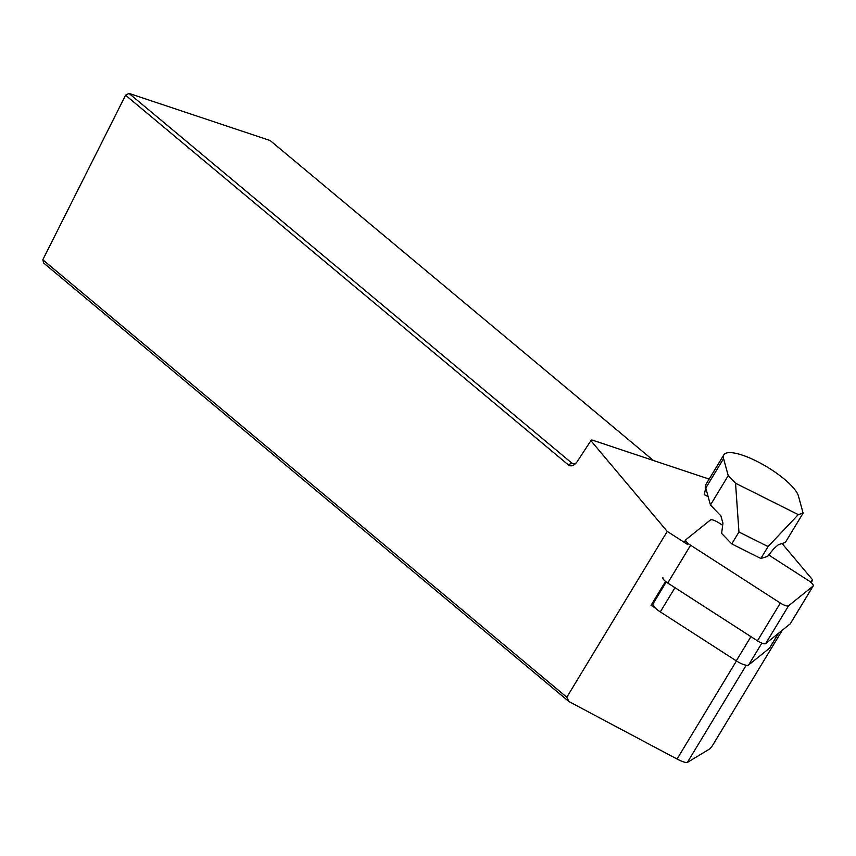 <?xml version="1.0" encoding="UTF-8"?>
<svg xmlns="http://www.w3.org/2000/svg" width="856" height="856" viewBox="0 0 856 856"><rect width="100%" height="100%" fill="white"/><g stroke="black" fill="none" stroke-linecap="round" stroke-linejoin="round"><path stroke-width="1.28" d="M653.256 603.523A11.588 3.21 31.2 0 0 653.042 603.769A11.588 3.21 31.2 0 0 655.396 608.092L651.052 605.299L653.128 603.63M705.793 488.006L704.21 494.682L708.158 496.662M810.322 581.93L812.74 579.983L782.052 543.517M709.153 479.103L591.828 439.93L590.886 440.68L667.241 531.405L687.785 544.641M782.331 630.198L712.31 745.833L710.095 748.69L687.336 762.461C685.742 762.846 682.307 761.701 677.053 759.026L568.962 701.567L566.811 697.244L667.241 531.405M812.74 579.983L811.146 582.615M651.052 605.299L665.519 581.417M568.962 701.567L43.699 263.049L42.8 259.775L566.811 697.244M590.886 440.68L577.318 461.427A10.625 6.463 108.5 0 1 575.553 463.599A10.625 6.463 108.5 0 1 568.331 464.883L125.564 95.219L42.8 259.775M653.395 460.485L270.154 140.534L129.021 93.411L571.797 463.064A7.725 4.697 -71.5 0 0 572.76 463.61A7.725 4.697 -71.5 0 0 576.334 462.743M125.564 95.219L129.021 93.411L125.564 95.219M803.11 513.119L798.455 496.095A43.463 12.027 31.2 0 0 756.608 461.181A43.463 12.027 31.2 0 0 723.844 454.846A43.463 12.027 31.2 0 0 723.577 458.613L728.231 475.647L735.539 483.223L798.274 514.627L803.11 513.119L785.316 542.501L778.436 544.641L773.856 548.643L767.543 556.411L760.856 558.487L731.741 543.913L738.953 532.004L768.067 546.577L760.856 558.487M728.231 475.647L710.437 505.019L720.859 515.826L722.946 523.155L721.619 533.416L731.741 543.913M710.437 505.019L705.793 487.995A43.463 12.027 -148.8 0 1 706.05 484.218L723.844 454.846M735.539 483.223L738.953 532.004M768.067 546.577L798.274 514.627M655.396 608.092A11.588 3.21 31.2 0 0 660.308 611.901L736.278 660.853A11.588 3.21 31.2 0 0 748.625 664.973L769.362 648.313A11.588 3.21 31.2 0 0 769.587 648.067L778.586 633.205M790.388 623.532A7.725 2.14 -148.8 0 1 790.313 623.746A7.725 2.14 -148.8 0 1 790.174 623.906L765.671 643.584A7.725 2.14 -148.8 0 1 757.442 640.834L667.733 583.022A7.725 2.14 -148.8 0 1 662.897 577.607M768.709 554.977L808.353 580.529A7.725 2.14 -148.8 0 1 813.2 585.953A7.725 2.14 -148.8 0 1 813.05 586.114L788.558 605.791A7.725 2.14 -148.8 0 1 780.33 603.041L690.621 545.229A7.725 2.14 -148.8 0 1 685.784 539.815A7.725 2.14 -148.8 0 1 685.923 539.655L710.416 519.977A7.725 2.14 -148.8 0 1 718.655 522.727L722.667 525.306M746.218 665.24L687.336 762.461M736.438 660.96L677.053 759.026M568.331 464.883L571.797 463.064L573.862 463.759M723.577 458.613L705.793 487.995M736.278 660.853L750.937 636.639M748.625 664.973L761.861 643.124M769.362 648.313L778.446 633.312M660.308 611.901L674.977 587.687M765.671 643.584L788.558 605.791M790.174 623.906L813.05 586.114M757.442 640.834L780.33 603.041M667.733 583.022L690.621 545.229M653.042 603.769L666.236 581.984M684.244 542.351L685.784 539.815M790.313 623.746L813.2 585.953"/></g></svg>
